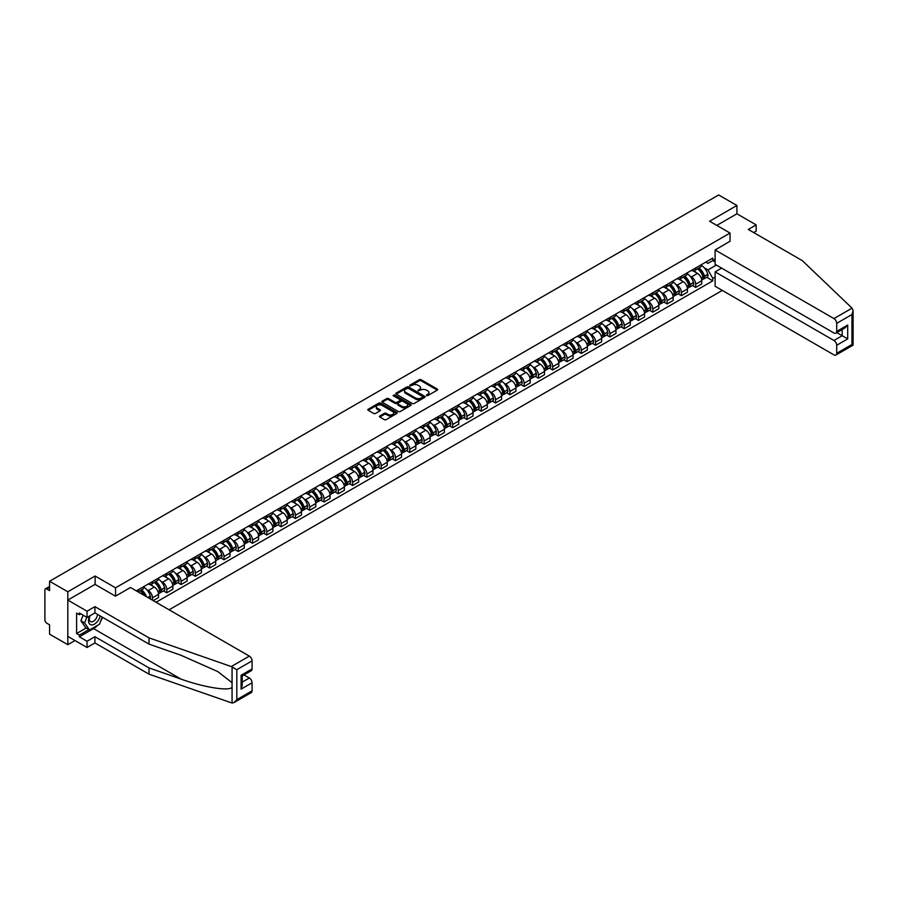 <?xml version="1.0" encoding="UTF-8"?>
<svg xmlns="http://www.w3.org/2000/svg" width="898" height="898" viewBox="0 0 898 898"><rect width="100%" height="100%" fill="white"/><g stroke="black" fill="none" stroke-linecap="round" stroke-linejoin="round"><path stroke-width="1.35" d="M426.483 395.636L427.751 395.636L437.304 390.114A1.268 0.73 0 0 0 437.304 389.081L421.117 379.731A1.268 0.73 0 0 0 419.31 379.731L409.757 385.242L409.757 385.972L412.249 385.264A4.075 2.346 0 0 1 418.008 385.264L419.355 386.039A4.075 2.346 0 0 1 420.556 387.7A4.075 2.346 0 0 1 419.355 389.362L418.12 390.798L420.623 390.091A4.075 2.346 0 0 1 426.37 390.091L427.729 390.866A4.075 2.346 0 0 1 428.918 392.527A4.075 2.346 0 0 1 427.729 394.188L426.483 395.636L426.483 394.907M379.832 415.976A1.268 0.73 0 0 0 379.832 417.02L384.366 419.635A1.268 0.73 0 0 0 386.174 419.635L396.781 413.507A1.268 0.73 0 0 0 396.781 412.474L380.595 403.123A1.268 0.73 0 0 0 378.799 403.123L368.18 409.252A1.268 0.73 0 0 0 368.18 410.285L373.669 413.462A1.268 0.73 0 0 0 375.465 413.462L380.011 410.835A1.268 0.73 0 0 0 380.011 409.791L377.283 408.231A3.401 1.964 0 0 1 376.296 406.839A3.401 1.964 0 0 1 378.395 405.02A3.401 1.964 0 0 1 382.099 405.447L392.763 411.598A3.401 1.964 0 0 1 393.751 412.99A3.401 1.964 0 0 1 391.651 414.809A3.401 1.964 0 0 1 387.947 414.382L386.174 413.349A1.268 0.73 0 0 0 384.366 413.349L379.832 415.976L379.832 417.02L384.366 414.416L384.366 413.349M115.55 587.82L95.121 576.022L67.81 591.782L49.57 581.253L718.681 194.956L736.91 205.485L709.611 221.245L730.04 233.042L115.55 587.82L115.55 596.126M412.339 403.483A1.268 0.73 0 0 0 414.146 403.483L424.754 397.365A1.268 0.73 0 0 0 424.754 396.321L408.568 386.971A1.268 0.73 0 0 0 406.772 386.971L396.153 393.099A1.268 0.73 0 0 0 396.153 394.143L412.339 403.483M393.403 395.827L410.756 405.447L400.16 411.565A1.268 0.73 0 0 1 398.353 411.565L382.166 402.214L382.166 401.181A1.268 0.73 0 0 0 382.166 402.214M382.166 401.181L386.712 398.555A1.268 0.73 0 0 1 388.508 398.555L395.075 402.349A1.268 0.73 0 0 0 396.871 402.349L399.891 400.609A1.268 0.73 0 0 0 399.891 399.565L393.055 395.625L394.312 394.896L410.768 404.392A1.268 0.73 0 0 1 410.768 405.436L410.768 404.392M67.81 591.782L67.81 644.685L49.57 634.168L49.57 624.795L46.73 623.156A2.593 1.493 -120 0 1 44.9 619.979L44.9 590.042A2.593 1.493 -120 0 1 45.439 588.852L49.57 586.461M169.105 609.798L722.295 290.413M67.81 644.685L75.005 640.543M49.57 581.253L49.57 590.626L46.73 588.987A2.593 1.493 -120 0 0 45.439 588.852M753.68 232.571L756.161 231.134L756.161 224.893L736.91 213.791L736.91 205.485M695.681 267.963A5.96 3.446 60 0 1 694.446 270.635L700.496 267.144A5.96 3.446 -120 0 0 701.731 264.472M689.945 276.023L691.46 276.898A5.96 3.446 60 0 1 695.681 284.206L701.731 280.715A5.96 3.446 -120 0 0 697.51 273.407L693.189 270.915M701.731 280.715L701.731 283.936L695.681 287.427L692.403 285.542M694.446 270.635A5.96 3.446 60 0 1 691.516 270.365M695.681 284.206L695.681 287.427M681.38 276.214A5.96 3.446 60 0 1 680.156 278.885L686.195 275.394A5.96 3.446 -120 0 0 687.43 272.723M678.102 293.792L681.391 295.678L687.43 292.187L687.43 288.965A5.96 3.446 -120 0 0 683.221 281.658L678.888 279.166M680.156 278.885A5.96 3.446 60 0 1 677.215 278.616M675.644 284.273L677.171 285.16A5.96 3.446 60 0 1 681.391 292.456L681.391 295.678M667.091 284.464A5.96 3.446 60 0 1 665.856 287.147L671.906 283.656A5.96 3.446 -120 0 0 673.141 280.973M663.813 302.042L667.091 303.939L673.141 300.448L673.141 297.216A5.96 3.446 -120 0 0 668.92 289.919L664.599 287.416M665.856 287.147A5.96 3.446 60 0 1 662.926 286.877M661.355 292.524L662.881 293.41A5.96 3.446 60 0 1 667.091 300.707L667.091 303.939M652.801 292.714A5.96 3.446 60 0 1 651.566 295.397L657.605 291.906A5.96 3.446 -120 0 0 658.84 289.223M649.512 310.293L652.801 312.19L658.84 308.699L658.84 305.466A5.96 3.446 -120 0 0 654.631 298.17L650.298 295.666M651.566 295.397A5.96 3.446 60 0 1 648.625 295.128M647.054 300.785L648.581 301.661A5.96 3.446 60 0 1 652.801 308.957L652.801 312.19M638.5 300.976A5.96 3.446 60 0 1 637.266 303.647L643.316 300.156A5.96 3.446 -120 0 0 644.551 297.485M635.223 318.543L638.5 320.44L644.551 316.949L644.551 313.728A5.96 3.446 -120 0 0 640.33 306.42L636.009 303.928M637.266 303.647A5.96 3.446 60 0 1 634.336 303.378M632.764 309.035L634.291 309.911A5.96 3.446 60 0 1 638.5 317.219L638.5 320.44M624.211 309.226A5.96 3.446 60 0 1 622.976 311.898L629.015 308.407A5.96 3.446 -120 0 0 630.25 305.735M620.922 326.805L624.211 328.69L630.25 325.199L630.25 321.978A5.96 3.446 -120 0 0 626.041 314.67L621.708 312.178M622.976 311.898A5.96 3.446 60 0 1 620.035 311.628M618.464 317.286L619.99 318.161A5.96 3.446 60 0 1 624.211 325.469L624.211 328.69M609.91 317.477A5.96 3.446 60 0 1 608.676 320.159L614.726 316.668A5.96 3.446 -120 0 0 615.961 313.986M606.633 335.055L609.91 336.952L615.961 333.461L615.961 330.228A5.96 3.446 -120 0 0 611.74 322.932L607.418 320.429M608.676 320.159A5.96 3.446 60 0 1 605.746 319.89M604.174 325.536L605.701 326.423A5.96 3.446 60 0 1 609.91 333.719L609.91 336.952M595.621 325.727A5.96 3.446 60 0 1 594.386 328.41L600.425 324.919A5.96 3.446 -120 0 0 601.66 322.236M592.332 343.305L595.621 345.202L601.66 341.711L601.66 338.479A5.96 3.446 -120 0 0 597.451 331.182L593.118 328.679M594.386 328.41A5.96 3.446 60 0 1 591.445 328.14M589.874 333.798L591.4 334.673A5.96 3.446 60 0 1 595.621 341.97L595.621 345.202M581.32 333.989A5.96 3.446 60 0 1 580.086 336.66L586.136 333.169A5.96 3.446 -120 0 0 587.371 330.498M578.043 351.556L581.32 353.453L587.371 349.962L587.371 346.74A5.96 3.446 -120 0 0 583.15 339.433L578.828 336.93M580.086 336.66A5.96 3.446 60 0 1 577.156 336.391M575.584 342.048L577.111 342.924A5.96 3.446 60 0 1 581.32 350.231L581.32 353.453M567.031 342.239A5.96 3.446 60 0 1 565.796 344.911L571.835 341.42A5.96 3.446 -120 0 0 573.07 338.748M563.742 359.817L567.031 361.703L573.07 358.212L573.07 354.991A5.96 3.446 -120 0 0 568.861 347.683L564.528 345.191M565.796 344.911A5.96 3.446 60 0 1 562.855 344.641M561.284 350.299L562.81 351.174A5.96 3.446 60 0 1 567.031 358.482L567.031 361.703M552.73 350.489A5.96 3.446 60 0 1 551.495 353.172L557.546 349.67A5.96 3.446 -120 0 0 558.781 346.998M549.453 368.068L552.73 369.965L558.781 366.463L558.781 363.241A5.96 3.446 -120 0 0 554.56 355.945L550.238 353.442M551.495 353.172A5.96 3.446 60 0 1 548.566 352.903M546.994 358.549L548.521 359.436A5.96 3.446 60 0 1 552.73 366.732L552.73 369.965M538.441 358.74A5.96 3.446 60 0 1 537.206 361.423L543.256 357.932A5.96 3.446 -120 0 0 544.48 355.249M535.163 376.318L538.441 378.215L544.48 374.724L544.48 371.491A5.96 3.446 -120 0 0 540.27 364.195L535.938 361.692M537.206 361.423A5.96 3.446 60 0 1 534.265 361.153M532.694 366.799L534.22 367.686A5.96 3.446 60 0 1 538.441 374.982L538.441 378.215M524.14 367.001A5.96 3.446 60 0 1 522.905 369.673L528.956 366.182A5.96 3.446 -120 0 0 530.19 363.51M520.862 384.569L524.14 386.466L530.19 382.975L530.19 379.742A5.96 3.446 -120 0 0 525.97 372.446L521.648 369.942M522.905 369.673A5.96 3.446 60 0 1 519.976 369.404M518.404 375.061L519.931 375.936A5.96 3.446 60 0 1 524.14 383.244L524.14 386.466M509.851 375.252A5.96 3.446 60 0 1 508.616 377.923L514.666 374.432A5.96 3.446 -120 0 0 515.901 371.761M506.573 392.83L509.851 394.716L515.901 391.225L515.901 388.003A5.96 3.446 -120 0 0 511.68 380.696L507.348 378.204M508.616 377.923A5.96 3.446 60 0 1 505.675 377.654M504.104 383.311L505.63 384.187A5.96 3.446 60 0 1 509.851 391.494L509.851 394.716M495.55 383.502A5.96 3.446 60 0 1 494.315 386.174L500.366 382.683A5.96 3.446 -120 0 0 501.6 380.011M492.272 401.08L495.55 402.978L501.6 399.475L501.6 396.254A5.96 3.446 -120 0 0 497.391 388.957L493.058 386.454M494.315 386.174A5.96 3.446 60 0 1 491.386 385.916M489.814 391.562L491.341 392.448A5.96 3.446 60 0 1 495.55 399.745L495.55 402.978M481.261 391.752A5.96 3.446 60 0 1 480.026 394.435L486.076 390.944A5.96 3.446 -120 0 0 487.311 388.262M477.983 409.331L481.261 411.228L487.311 407.737L487.311 404.504A5.96 3.446 -120 0 0 483.09 397.208L478.757 394.705M480.026 394.435A5.96 3.446 60 0 1 477.085 394.166M475.513 399.812L477.04 400.699A5.96 3.446 60 0 1 481.261 407.995L481.261 411.228M466.96 400.014A5.96 3.446 60 0 1 465.725 402.686L471.776 399.195A5.96 3.446 -120 0 0 473.01 396.512M463.682 417.581L466.96 419.478L473.01 415.987L473.01 412.754A5.96 3.446 -120 0 0 468.801 405.458L464.468 402.955M465.725 402.686A5.96 3.446 60 0 1 462.796 402.416M461.224 408.074L462.751 408.949A5.96 3.446 60 0 1 466.96 416.245L466.96 419.478M452.671 408.264A5.96 3.446 60 0 1 451.436 410.936L457.486 407.445A5.96 3.446 -120 0 0 458.721 404.774M449.393 425.843L452.671 427.729L458.721 424.238L458.721 421.016A5.96 3.446 -120 0 0 454.5 413.709L450.167 411.217M451.436 410.936A5.96 3.446 60 0 1 448.495 410.667M446.923 416.324L448.45 417.2A5.96 3.446 60 0 1 452.671 424.507L452.671 427.729M438.37 416.515A5.96 3.446 60 0 1 437.135 419.186L443.185 415.695A5.96 3.446 -120 0 0 444.42 413.024M435.092 434.093L438.37 435.979L444.42 432.488L444.42 429.266A5.96 3.446 -120 0 0 440.211 421.959L435.878 419.467M437.135 419.186A5.96 3.446 60 0 1 434.205 418.917M432.634 424.574L434.161 425.461A5.96 3.446 60 0 1 438.37 432.757L438.37 435.979M424.081 424.765A5.96 3.446 60 0 1 422.846 427.448L428.896 423.957A5.96 3.446 -120 0 0 430.131 421.274M420.803 442.344L424.081 444.241L430.131 440.75L430.131 437.517A5.96 3.446 -120 0 0 425.91 430.221L421.577 427.717M422.846 427.448A5.96 3.446 60 0 1 419.905 427.179M418.345 432.825L419.86 433.712A5.96 3.446 60 0 1 424.081 441.008L424.081 444.241M409.78 433.027A5.96 3.446 60 0 1 408.545 435.698L414.595 432.207A5.96 3.446 -120 0 0 415.83 429.525M406.502 450.594L409.78 452.491L415.83 449L415.83 445.767A5.96 3.446 -120 0 0 411.621 438.471L407.288 435.968M408.545 435.698A5.96 3.446 60 0 1 405.615 435.429M404.044 441.086L405.57 441.962A5.96 3.446 60 0 1 409.78 449.258L409.78 452.491M395.49 441.277A5.96 3.446 60 0 1 394.256 443.949L400.306 440.458A5.96 3.446 -120 0 0 401.541 437.786M392.213 458.844L395.49 460.741L401.541 457.25L401.541 454.029A5.96 3.446 -120 0 0 397.32 446.721L392.998 444.229M394.256 443.949A5.96 3.446 60 0 1 391.315 443.679M389.754 449.337L391.27 450.212A5.96 3.446 60 0 1 395.49 457.52L395.49 460.741M381.19 449.528A5.96 3.446 60 0 1 379.955 452.199L386.005 448.708A5.96 3.446 -120 0 0 387.24 446.037M377.912 467.106L381.19 468.992L387.24 465.501L387.24 462.279A5.96 3.446 -120 0 0 383.031 454.972L378.698 452.48M379.955 452.199A5.96 3.446 60 0 1 377.025 451.93M375.454 457.587L376.98 458.463A5.96 3.446 60 0 1 381.19 465.77L381.19 468.992M366.9 457.778A5.96 3.446 60 0 1 365.666 460.461L371.716 456.97A5.96 3.446 -120 0 0 372.951 454.287M363.623 475.356L366.9 477.253L372.951 473.762L372.951 470.53A5.96 3.446 -120 0 0 368.73 463.233L364.408 460.73M365.666 460.461A5.96 3.446 60 0 1 362.736 460.191M361.164 465.838L362.68 466.724A5.96 3.446 60 0 1 366.9 474.021L366.9 477.253M352.6 466.028A5.96 3.446 60 0 1 351.365 468.711L357.415 465.22A5.96 3.446 -120 0 0 358.65 462.537M349.322 483.607L352.6 485.504L358.65 482.013L358.65 478.78A5.96 3.446 -120 0 0 354.441 471.484L350.108 468.981M351.365 468.711A5.96 3.446 60 0 1 348.435 468.442M346.864 474.099L348.39 474.975A5.96 3.446 60 0 1 352.6 482.271L352.6 485.504M338.31 474.29A5.96 3.446 60 0 1 337.076 476.961L343.126 473.471A5.96 3.446 -120 0 0 344.361 470.799M335.033 491.857L338.31 493.754L344.361 490.263L344.361 487.042A5.96 3.446 -120 0 0 340.14 479.734L335.818 477.231M337.076 476.961A5.96 3.446 60 0 1 334.146 476.692M332.574 482.349L334.09 483.225A5.96 3.446 60 0 1 338.31 490.533L338.31 493.754M324.01 482.54A5.96 3.446 60 0 1 322.786 485.212L328.825 481.721A5.96 3.446 -120 0 0 330.06 479.049M320.732 500.119L324.021 502.004L330.06 498.513L330.06 495.292A5.96 3.446 -120 0 0 325.851 487.984L321.518 485.492M322.786 485.212A5.96 3.446 60 0 1 319.845 484.942M318.274 490.6L319.8 491.475A5.96 3.446 60 0 1 324.021 498.783L324.021 502.004M309.72 490.791A5.96 3.446 60 0 1 308.485 493.473L314.536 489.971A5.96 3.446 -120 0 0 315.77 487.3M306.442 508.369L309.72 510.266L315.77 506.775L315.77 503.542A5.96 3.446 -120 0 0 311.55 496.246L307.228 493.743M308.485 493.473A5.96 3.446 60 0 1 305.556 493.204M303.984 498.85L305.511 499.737A5.96 3.446 60 0 1 309.72 507.033L309.72 510.266M295.431 499.041A5.96 3.446 60 0 1 294.196 501.724L300.235 498.233A5.96 3.446 -120 0 0 301.47 495.55M292.142 516.619L295.431 518.516L301.47 515.025L301.47 511.793A5.96 3.446 -120 0 0 297.26 504.496L292.928 501.993M294.196 501.724A5.96 3.446 60 0 1 291.255 501.454M289.684 507.101L291.21 507.987A5.96 3.446 60 0 1 295.431 515.284L295.431 518.516M281.13 507.303A5.96 3.446 60 0 1 279.895 509.974L285.946 506.483A5.96 3.446 -120 0 0 287.18 503.812M277.852 524.87L281.13 526.767L287.18 523.276L287.18 520.043A5.96 3.446 -120 0 0 282.96 512.747L278.638 510.244M279.895 509.974A5.96 3.446 60 0 1 276.966 509.705M275.394 515.362L276.921 516.238A5.96 3.446 60 0 1 281.13 523.545L281.13 526.767M266.841 515.553A5.96 3.446 60 0 1 265.606 518.225L271.645 514.734A5.96 3.446 -120 0 0 272.88 512.062M263.552 533.131L266.841 535.017L272.88 531.526L272.88 528.305A5.96 3.446 -120 0 0 268.67 520.997L264.338 518.505M265.606 518.225A5.96 3.446 60 0 1 262.665 517.955M261.094 523.613L262.62 524.488A5.96 3.446 60 0 1 266.841 531.796L266.841 535.017M252.54 523.803A5.96 3.446 60 0 1 251.305 526.475L257.356 522.984A5.96 3.446 -120 0 0 258.59 520.312M249.262 541.382L252.54 543.279L258.59 539.777L258.59 536.555A5.96 3.446 -120 0 0 254.37 529.259L250.048 526.756M251.305 526.475A5.96 3.446 60 0 1 248.376 526.217M246.804 531.863L248.331 532.75A5.96 3.446 60 0 1 252.54 540.046L252.54 543.279M238.251 532.054A5.96 3.446 60 0 1 237.016 534.737L243.055 531.246A5.96 3.446 -120 0 0 244.29 528.563M234.962 549.632L238.251 551.529L244.29 548.038L244.29 544.805A5.96 3.446 -120 0 0 240.08 537.509L235.747 535.006M237.016 534.737A5.96 3.446 60 0 1 234.075 534.467M232.503 540.113L234.03 541A5.96 3.446 60 0 1 238.251 548.296L238.251 551.529M223.95 540.315A5.96 3.446 60 0 1 222.715 542.987L228.766 539.496A5.96 3.446 -120 0 0 230 536.824M220.672 557.883L223.95 559.78L230 556.289L230 553.056A5.96 3.446 -120 0 0 225.78 545.76L221.458 543.256M222.715 542.987A5.96 3.446 60 0 1 219.786 542.718M218.214 548.375L219.741 549.25A5.96 3.446 60 0 1 223.95 556.558L223.95 559.78M209.661 548.566A5.96 3.446 60 0 1 208.426 551.237L214.465 547.746A5.96 3.446 -120 0 0 215.7 545.075M206.372 566.144L209.661 568.03L215.7 564.539L215.7 561.317A5.96 3.446 -120 0 0 211.49 554.01L207.157 551.518M208.426 551.237A5.96 3.446 60 0 1 205.485 550.968M203.913 556.625L205.44 557.501A5.96 3.446 60 0 1 209.661 564.808L209.661 568.03M195.36 556.816A5.96 3.446 60 0 1 194.125 559.488L200.175 555.997A5.96 3.446 -120 0 0 201.41 553.325M192.082 574.394L195.36 576.28L201.41 572.789L201.41 569.568A5.96 3.446 -120 0 0 197.19 562.271L192.868 559.768M194.125 559.488A5.96 3.446 60 0 1 191.195 559.218M189.624 564.876L191.151 565.762A5.96 3.446 60 0 1 195.36 573.059L195.36 576.28M181.07 565.067A5.96 3.446 60 0 1 179.836 567.749L185.886 564.258A5.96 3.446 -120 0 0 187.11 561.576M177.793 582.645L181.07 584.542L187.11 581.051L187.11 577.818A5.96 3.446 -120 0 0 182.9 570.522L178.567 568.019M179.836 567.749A5.96 3.446 60 0 1 176.895 567.48M175.323 573.126L176.85 574.013A5.96 3.446 60 0 1 181.07 581.309L181.07 584.542M166.77 573.328A5.96 3.446 60 0 1 165.535 576L171.585 572.509A5.96 3.446 -120 0 0 172.82 569.826M163.492 590.895L166.77 592.792L172.82 589.301L172.82 586.068A5.96 3.446 -120 0 0 168.6 578.772L164.278 576.269M165.535 576A5.96 3.446 60 0 1 162.605 575.73M161.034 581.388L162.56 582.263A5.96 3.446 60 0 1 166.77 589.559L166.77 592.792M152.48 581.578A5.96 3.446 60 0 1 151.246 584.25L157.296 580.759A5.96 3.446 -120 0 0 158.531 578.087M153.21 600.616L158.531 597.552L158.531 594.33A5.96 3.446 -120 0 0 154.31 587.023L149.977 584.531M151.246 584.25A5.96 3.446 60 0 1 148.305 583.981M146.733 589.638L148.26 590.514A5.96 3.446 60 0 1 152.48 597.821L152.48 600.201M138.045 591.872L142.995 589.009A5.96 3.446 -120 0 0 144.23 586.338M138.18 589.829A5.96 3.446 60 0 1 137.742 591.692M715.111 261.879L712.821 260.555L707.961 263.361L705.806 262.115M704.234 267.772L707.961 269.916L716.346 265.078M715.111 277.011L712.821 278.335L707.961 269.916M156.05 602.266L712.821 280.816L712.821 278.335M715.111 259.23L712.821 260.555L712.821 258.063L136.35 590.884M730.04 233.042L730.04 241.349M95.121 576.022L95.121 584.43M706.692 277.28L712.821 280.816M426.842 395.76L427.729 395.255A4.075 2.346 0 0 0 428.918 393.593L428.918 392.527M420.556 387.7L420.556 388.755A4.075 2.346 0 0 1 419.355 390.417L418.479 390.933M437.281 390.125L421.117 380.786A1.268 0.73 0 0 0 419.31 380.786L410.117 386.095M424.754 396.321L424.754 397.365L408.568 388.037A1.268 0.73 0 0 0 406.772 388.037L396.175 394.155M422.509 397.208L422.509 396.478L408.298 388.273L405.728 389.025A4.075 2.346 0 0 0 404.538 390.686A4.075 2.346 0 0 0 405.728 392.347L415.448 397.96A4.075 2.346 0 0 0 421.207 397.96L422.509 397.208L422.509 398.263L422.509 397.533M404.538 390.686L404.538 391.741A4.075 2.346 0 0 0 405.728 393.403L405.728 392.347M422.509 398.263L421.207 399.015A4.075 2.346 0 0 1 415.448 399.015L405.728 393.403M382.189 402.225L386.712 399.61L386.712 398.555M400.261 400.081L400.261 401.148A1.268 0.73 0 0 1 399.891 401.664L396.871 403.404A1.268 0.73 0 0 1 395.075 403.404L388.508 399.61A1.268 0.73 0 0 0 386.712 399.61M401.889 406.278A3.401 1.964 0 0 0 405.593 406.704A3.401 1.964 0 0 0 407.692 404.886A3.401 1.964 0 0 0 406.704 403.505L402.944 401.327A1.268 0.73 0 0 0 401.148 401.327L398.128 403.067A1.268 0.73 0 0 0 398.128 404.111L401.889 406.278L401.889 407.333A3.401 1.964 0 0 0 405.593 407.759A3.401 1.964 0 0 0 407.692 405.952L407.692 404.886M397.758 403.595L397.758 404.65A1.268 0.73 0 0 0 398.128 405.166L398.128 404.111M401.889 407.333L398.128 405.166M393.751 412.99L393.751 414.045A3.401 1.964 0 0 1 391.651 415.864A3.401 1.964 0 0 1 387.947 415.437L386.174 414.416A1.268 0.73 0 0 0 384.366 414.416M376.296 406.839L376.296 407.894A3.401 1.964 0 0 0 377.283 409.286L377.283 408.231M379.989 410.846L377.283 409.286M396.77 413.518L380.595 404.179A1.268 0.73 0 0 0 378.799 404.179L368.202 410.296L368.18 409.252M697.926 268.625A8.161 4.715 60 0 1 697.971 268.648A8.161 4.715 60 0 1 703.347 275.978L703.392 276.146A1.583 0.92 60 0 1 703.145 277.392A1.583 0.92 60 0 1 703.1 277.415M697.578 268.828A9.844 5.691 60 0 1 702.988 276.954L703.033 277.123A3.278 1.886 60 0 1 702.517 279.693L701.708 280.165M703.078 278.975A3.278 1.886 -120 0 0 703.987 278.851A3.278 1.886 -120 0 0 704.503 276.281L704.447 276.113A9.844 5.691 -120 0 0 699.037 267.986M701.607 265.516A9.844 5.691 60 0 1 707.792 274.182L707.849 274.35A3.278 1.886 60 0 1 707.332 276.921L703.987 278.851M694.21 270.747A9.844 5.691 60 0 1 696.276 272.689M701.057 272.711L702.315 273.43M852.045 308.149L853.1 310.708L851.966 314.547L836.7 323.347A3.884 2.245 -120 0 0 833.95 318.588L852.045 308.149L802.341 260.656L748.281 229.45L756.161 224.893M721.61 268.12L715.111 271.881L715.111 286.271L833.95 354.878A3.884 2.245 -120 0 0 835.903 355.069A3.884 2.245 -120 0 0 836.7 353.296L836.7 345.259A3.884 2.245 -120 0 0 833.95 340.488L842.201 335.729L847.701 338.905L836.7 345.259M715.111 271.881L833.95 340.488M730.04 241.248L715.111 249.97L715.111 264.36L833.95 332.978A3.884 2.245 -120 0 0 835.903 333.169A3.884 2.245 -120 0 0 836.7 331.396L836.7 323.347M715.111 249.97L833.95 318.588M736.91 213.791L716.806 225.398M836.835 332.63L842.201 335.729L842.201 329.532M836.7 331.396L847.701 325.042L844.951 327.95L835.903 333.169M836.7 353.296L851.966 344.484L852.539 344.821M97.601 625.322A14.581 8.419 -60 0 1 93.56 628.611L79.35 636.805L87.05 641.251L94.93 636.704L149.001 667.91L149.001 674.162L232.066 703.044L234.075 702.539L236.825 699.632L252.08 690.82A3.884 2.245 60 0 1 251.283 692.605L234.075 702.539M149.001 667.91L180.947 679.068C203.655 687.307 229.08 691.404 232.066 687.296L232.066 682.693L217.787 671.592L180.947 655.259L149.001 644.113L94.93 612.896L87.05 617.442L79.35 612.997L79.35 614.692L76.611 613.11L76.611 633.528L79.35 635.111L88.891 629.61M87.05 641.251L87.05 647.492L67.81 636.39L67.81 600.089L95.02 584.385L115.46 596.182L130.491 587.505L249.33 656.112A3.884 2.245 60 0 1 252.08 660.883L252.08 668.92A3.884 2.245 60 0 1 251.283 670.705L242.224 675.925L242.224 685.297L241.091 689.125L241.091 675.274C242.572 676.127 242.572 676.127 241.091 675.274L252.08 668.92M94.93 636.704L94.93 642.946L87.05 647.492M149.001 674.162L94.93 642.946M252.08 660.883L236.825 669.684L231.246 666.563L149.001 637.861L94.93 606.655L87.05 611.201L87.05 617.442M87.05 611.201L67.81 600.089M79.35 636.805L79.35 635.111M94.93 606.655L94.93 612.896M149.001 637.861L149.001 644.113M242.224 682.121L249.33 678.024A3.884 2.245 60 0 1 252.08 682.783L252.08 690.82M249.33 678.024L243.964 674.926M102.563 617.296A14.581 8.419 -60 0 1 100.497 621.506M80.82 613.85L79.35 614.692M76.611 633.528L86.141 628.028M89.677 615.927A8.419 4.86 120 0 0 88.52 620.675A8.419 4.86 120 0 0 93.605 624.537A8.419 4.86 120 0 0 100.172 615.927M90.126 615.669A5.77 3.334 120 0 0 89.306 618.958A5.77 3.334 120 0 0 90.507 621.596A5.77 3.334 120 0 0 94.907 620.103A5.77 3.334 120 0 0 97.467 614.355M102.204 617.094L99.42 624.267L89.531 629.981L85.86 627.87L80.91 620.832L83.11 615.175M89.531 629.981L84.58 622.943L86.78 617.285M80.91 620.832L84.58 622.943M683.636 276.876A8.161 4.715 60 0 1 683.681 276.898A8.161 4.715 60 0 1 689.047 284.228L689.092 284.397A1.583 0.92 60 0 1 688.845 285.643A1.583 0.92 60 0 1 688.811 285.665M683.277 277.089A9.844 5.691 60 0 1 688.687 285.205L688.744 285.384A3.278 1.886 60 0 1 688.227 287.944L687.408 288.415M688.777 287.225A3.278 1.886 -120 0 0 689.686 287.102A3.278 1.886 -120 0 0 690.203 284.531L690.158 284.363A9.844 5.691 -120 0 0 684.747 276.236M687.307 273.767A9.844 5.691 60 0 1 693.503 282.432L693.548 282.601A3.278 1.886 60 0 1 693.032 285.171L689.686 287.102M679.921 279.009A9.844 5.691 60 0 1 681.975 280.951M686.768 280.962L688.025 281.68M669.336 285.126A8.161 4.715 60 0 1 669.38 285.16A8.161 4.715 60 0 1 674.757 292.479L674.802 292.647A1.583 0.92 60 0 1 674.555 293.893A1.583 0.92 60 0 1 674.51 293.915M668.988 285.339A9.844 5.691 60 0 1 674.398 293.466L674.443 293.635A3.278 1.886 60 0 1 673.927 296.205L673.118 296.677M674.488 295.476A3.278 1.886 -120 0 0 675.397 295.352A3.278 1.886 -120 0 0 675.913 292.782L675.857 292.613A9.844 5.691 -120 0 0 670.447 284.486M673.017 282.017A9.844 5.691 60 0 1 679.202 290.683L679.258 290.851A3.278 1.886 60 0 1 678.742 293.421L675.397 295.352M665.62 287.259A9.844 5.691 60 0 1 667.685 289.201M672.467 289.212L673.725 289.942M655.046 293.388A8.161 4.715 60 0 1 655.091 293.41A8.161 4.715 60 0 1 660.457 300.729L660.501 300.897A1.583 0.92 60 0 1 660.255 302.155A1.583 0.92 60 0 1 660.221 302.166M654.687 293.59A9.844 5.691 60 0 1 660.097 301.717L660.153 301.885A3.278 1.886 60 0 1 659.637 304.456L658.818 304.927M660.187 303.726A3.278 1.886 -120 0 0 661.096 303.614A3.278 1.886 -120 0 0 661.613 301.043L661.568 300.875A9.844 5.691 -120 0 0 656.157 292.748M658.717 290.279A9.844 5.691 60 0 1 664.913 298.944L664.958 299.113A3.278 1.886 60 0 1 664.441 301.672L661.096 303.614M651.331 295.509A9.844 5.691 60 0 1 653.385 297.451M658.178 297.463L659.435 298.192M640.745 301.638A8.161 4.715 60 0 1 640.79 301.661A8.161 4.715 60 0 1 646.167 308.991L646.212 309.159A1.583 0.92 60 0 1 645.965 310.405A1.583 0.92 60 0 1 645.92 310.416M640.397 301.84A9.844 5.691 60 0 1 645.808 309.967L645.853 310.136A3.278 1.886 60 0 1 645.336 312.706L644.528 313.178M645.898 311.988A3.278 1.886 -120 0 0 646.807 311.864A3.278 1.886 -120 0 0 647.323 309.294L647.267 309.125A9.844 5.691 -120 0 0 641.857 300.998M644.427 298.529A9.844 5.691 60 0 1 650.612 307.195L650.668 307.363A3.278 1.886 60 0 1 650.152 309.933L646.807 311.864M637.03 303.76A9.844 5.691 60 0 1 639.095 305.702M643.877 305.713L645.134 306.442M626.456 309.889A8.161 4.715 60 0 1 626.501 309.911A8.161 4.715 60 0 1 631.866 317.241L631.923 317.409A1.583 0.92 60 0 1 631.664 318.655A1.583 0.92 60 0 1 631.631 318.678M626.097 310.091A9.844 5.691 60 0 1 631.507 318.218L631.563 318.397A3.278 1.886 60 0 1 631.047 320.956L630.228 321.428M631.597 320.238A3.278 1.886 -120 0 0 632.506 320.115A3.278 1.886 -120 0 0 633.023 317.544L632.978 317.376A9.844 5.691 -120 0 0 627.567 309.249M630.127 306.779A9.844 5.691 60 0 1 636.323 315.445L636.368 315.613A3.278 1.886 60 0 1 635.851 318.184L632.506 320.115M622.741 312.021A9.844 5.691 60 0 1 624.795 313.952M629.588 313.974L630.845 314.693M612.167 318.139A8.161 4.715 60 0 1 612.2 318.161A8.161 4.715 60 0 1 617.577 325.491L617.622 325.66A1.583 0.92 60 0 1 617.375 326.906A1.583 0.92 60 0 1 617.341 326.928M611.807 318.352A9.844 5.691 60 0 1 617.218 326.479L617.263 326.648A3.278 1.886 60 0 1 616.746 329.218L615.938 329.678M617.308 328.488A3.278 1.886 -120 0 0 618.217 328.365A3.278 1.886 -120 0 0 618.733 325.794L618.688 325.626A9.844 5.691 -120 0 0 613.267 317.499M615.837 315.03A9.844 5.691 60 0 1 622.022 323.695L622.078 323.864A3.278 1.886 60 0 1 621.562 326.434L618.217 328.365M608.44 320.272A9.844 5.691 60 0 1 610.505 322.214M615.287 322.225L616.544 322.954M597.866 326.401A8.161 4.715 60 0 1 597.911 326.423A8.161 4.715 60 0 1 603.276 333.742L603.333 333.91A1.583 0.92 60 0 1 603.074 335.156A1.583 0.92 60 0 1 603.041 335.179M597.507 326.603A9.844 5.691 60 0 1 602.917 334.73L602.973 334.898A3.278 1.886 60 0 1 602.457 337.468L601.638 337.94M603.018 336.739A3.278 1.886 -120 0 0 603.916 336.615A3.278 1.886 -120 0 0 604.433 334.056L604.388 333.876A9.844 5.691 -120 0 0 598.977 325.761M601.537 323.291A9.844 5.691 60 0 1 607.733 331.946L607.778 332.125A3.278 1.886 60 0 1 607.261 334.685L603.916 336.615M594.15 328.522A9.844 5.691 60 0 1 596.205 330.464M600.998 330.475L602.255 331.205M583.577 334.651A8.161 4.715 60 0 1 583.61 334.673A8.161 4.715 60 0 1 588.987 342.003L589.032 342.172A1.583 0.92 60 0 1 588.785 343.418A1.583 0.92 60 0 1 588.751 343.429M583.217 334.853A9.844 5.691 60 0 1 588.628 342.98L588.673 343.148A3.278 1.886 60 0 1 588.156 345.719L587.348 346.19M588.718 345A3.278 1.886 -120 0 0 589.627 344.877A3.278 1.886 -120 0 0 590.143 342.306L590.098 342.138A9.844 5.691 -120 0 0 584.677 334.011M587.247 331.542A9.844 5.691 60 0 1 593.443 340.207L593.488 340.376A3.278 1.886 60 0 1 592.972 342.946L589.627 344.877M579.85 336.772A9.844 5.691 60 0 1 581.915 338.714M586.697 338.726L587.954 339.455M569.276 342.901A8.161 4.715 60 0 1 569.321 342.924A8.161 4.715 60 0 1 574.686 350.254L574.742 350.422A1.583 0.92 60 0 1 574.484 351.668A1.583 0.92 60 0 1 574.451 351.69M568.917 343.103A9.844 5.691 60 0 1 574.327 351.23L574.383 351.399A3.278 1.886 60 0 1 573.867 353.969L573.047 354.441M574.428 353.251A3.278 1.886 -120 0 0 575.326 353.127A3.278 1.886 -120 0 0 575.842 350.557L575.798 350.388A9.844 5.691 -120 0 0 570.387 342.261M572.946 339.792A9.844 5.691 60 0 1 579.143 348.458L579.188 348.626A3.278 1.886 60 0 1 578.671 351.197L575.326 353.127M565.56 345.023A9.844 5.691 60 0 1 567.615 346.965M572.408 346.987L573.665 347.706M554.986 351.152A8.161 4.715 60 0 1 555.02 351.174A8.161 4.715 60 0 1 560.397 358.504L560.442 358.672A1.583 0.92 60 0 1 560.195 359.918A1.583 0.92 60 0 1 560.161 359.941M554.627 351.365A9.844 5.691 60 0 1 560.038 359.492L560.083 359.66A3.278 1.886 60 0 1 559.566 362.231L558.758 362.691M560.128 361.501A3.278 1.886 -120 0 0 561.037 361.378A3.278 1.886 -120 0 0 561.553 358.807L561.508 358.639A9.844 5.691 -120 0 0 556.087 350.512M558.657 348.042A9.844 5.691 60 0 1 564.853 356.708L564.898 356.876A3.278 1.886 60 0 1 564.382 359.447L561.037 361.378M551.271 353.284A9.844 5.691 60 0 1 553.325 355.226M558.107 355.238L559.364 355.956M540.686 359.413A8.161 4.715 60 0 1 540.731 359.436A8.161 4.715 60 0 1 546.096 366.754L546.152 366.923A1.583 0.92 60 0 1 545.894 368.169A1.583 0.92 60 0 1 545.861 368.191M540.327 359.615A9.844 5.691 60 0 1 545.737 367.742L545.793 367.911A3.278 1.886 60 0 1 545.277 370.481L544.457 370.953M545.838 369.751A3.278 1.886 -120 0 0 546.736 369.628A3.278 1.886 -120 0 0 547.252 367.069L547.208 366.889A9.844 5.691 -120 0 0 541.797 358.773M544.356 356.304A9.844 5.691 60 0 1 550.553 364.958L550.597 365.127A3.278 1.886 60 0 1 550.081 367.697L546.736 369.628M536.97 361.535A9.844 5.691 60 0 1 539.024 363.477M543.818 363.488L545.075 364.218M526.396 367.664A8.161 4.715 60 0 1 526.43 367.686A8.161 4.715 60 0 1 531.807 375.016L531.852 375.184A1.583 0.92 60 0 1 531.605 376.43A1.583 0.92 60 0 1 531.571 376.442M526.037 367.866A9.844 5.691 60 0 1 531.448 375.993L531.493 376.161A3.278 1.886 60 0 1 530.976 378.731L530.168 379.203M531.537 378.013A3.278 1.886 -120 0 0 532.447 377.89A3.278 1.886 -120 0 0 532.963 375.319L532.918 375.151A9.844 5.691 -120 0 0 527.496 367.024M530.067 364.554A9.844 5.691 60 0 1 536.263 373.22L536.308 373.388A3.278 1.886 60 0 1 535.792 375.959L532.447 377.89M522.681 369.785A9.844 5.691 60 0 1 524.735 371.727M529.517 371.738L530.774 372.468M512.096 375.914A8.161 4.715 60 0 1 512.141 375.936A8.161 4.715 60 0 1 517.506 383.266L517.562 383.435A1.583 0.92 60 0 1 517.304 384.681A1.583 0.92 60 0 1 517.27 384.703M511.737 376.116A9.844 5.691 60 0 1 517.158 384.243L517.203 384.411A3.278 1.886 60 0 1 516.687 386.982L515.867 387.453M517.248 386.263A3.278 1.886 -120 0 0 518.146 386.14A3.278 1.886 -120 0 0 518.662 383.569L518.617 383.401A9.844 5.691 -120 0 0 513.207 375.274M515.778 372.805A9.844 5.691 60 0 1 521.962 381.47L522.007 381.639A3.278 1.886 60 0 1 521.491 384.209L518.146 386.14M508.38 378.036A9.844 5.691 60 0 1 510.434 379.977M515.228 380L516.485 380.718M497.806 384.164A8.161 4.715 60 0 1 497.84 384.187A8.161 4.715 60 0 1 503.217 391.517L503.262 391.685A1.583 0.92 60 0 1 503.015 392.931A1.583 0.92 60 0 1 502.981 392.954M497.447 384.378A9.844 5.691 60 0 1 502.858 392.505L502.902 392.673A3.278 1.886 60 0 1 502.386 395.243L501.578 395.704M502.947 394.514A3.278 1.886 -120 0 0 503.857 394.39A3.278 1.886 -120 0 0 504.373 391.82L504.328 391.651A9.844 5.691 -120 0 0 498.906 383.525M501.477 381.055A9.844 5.691 60 0 1 507.673 389.721L507.718 389.889A3.278 1.886 60 0 1 507.202 392.46L503.857 394.39M494.091 386.297A9.844 5.691 60 0 1 496.145 388.239M500.927 388.25L502.184 388.969M483.506 392.415A8.161 4.715 60 0 1 483.551 392.448A8.161 4.715 60 0 1 488.916 399.767L488.972 399.936A1.583 0.92 60 0 1 488.714 401.181A1.583 0.92 60 0 1 488.68 401.204M483.146 392.628A9.844 5.691 60 0 1 488.568 400.755L488.613 400.923A3.278 1.886 60 0 1 488.097 403.494L487.277 403.965M488.658 402.764A3.278 1.886 -120 0 0 489.556 402.641A3.278 1.886 -120 0 0 490.072 400.07L490.027 399.902A9.844 5.691 -120 0 0 484.617 391.775M487.187 389.305A9.844 5.691 60 0 1 493.372 397.971L493.417 398.14A3.278 1.886 60 0 1 492.901 400.71L489.556 402.641M479.79 394.548A9.844 5.691 60 0 1 481.844 396.489M486.637 396.501L487.895 397.23M469.216 400.676A8.161 4.715 60 0 1 469.25 400.699A8.161 4.715 60 0 1 474.627 408.018L474.672 408.197A1.583 0.92 60 0 1 474.425 409.443A1.583 0.92 60 0 1 474.391 409.454M468.857 400.878A9.844 5.691 60 0 1 474.267 409.005L474.312 409.174A3.278 1.886 60 0 1 473.796 411.744L472.988 412.216M474.357 411.026A3.278 1.886 -120 0 0 475.267 410.902A3.278 1.886 -120 0 0 475.783 408.332L475.738 408.163A9.844 5.691 -120 0 0 470.328 400.037M472.887 397.567A9.844 5.691 60 0 1 479.083 406.233L479.128 406.401A3.278 1.886 60 0 1 478.612 408.972L475.267 410.902M465.501 402.798A9.844 5.691 60 0 1 467.555 404.74M472.337 404.751L473.594 405.481M454.916 408.927A8.161 4.715 60 0 1 454.96 408.949A8.161 4.715 60 0 1 460.326 416.279L460.382 416.448A1.583 0.92 60 0 1 460.124 417.693A1.583 0.92 60 0 1 460.09 417.716M454.556 409.129A9.844 5.691 60 0 1 459.978 417.256L460.023 417.424A3.278 1.886 60 0 1 459.507 419.995L458.687 420.466M460.068 419.276A3.278 1.886 -120 0 0 460.966 419.153A3.278 1.886 -120 0 0 461.493 416.582L461.437 416.414A9.844 5.691 -120 0 0 456.027 408.287M458.597 405.817A9.844 5.691 60 0 1 464.782 414.483L464.827 414.651A3.278 1.886 60 0 1 464.311 417.222L460.966 419.153M451.2 411.048A9.844 5.691 60 0 1 453.254 412.99M458.047 413.013L459.305 413.731M440.626 417.177A8.161 4.715 60 0 1 440.66 417.2A8.161 4.715 60 0 1 446.037 424.529L446.082 424.698A1.583 0.92 60 0 1 445.835 425.944A1.583 0.92 60 0 1 445.801 425.966M440.267 417.39A9.844 5.691 60 0 1 445.677 425.517L445.722 425.686A3.278 1.886 60 0 1 445.206 428.245L444.398 428.716M445.767 427.527A3.278 1.886 -120 0 0 446.676 427.403A3.278 1.886 -120 0 0 447.193 424.833L447.148 424.664A9.844 5.691 -120 0 0 441.737 416.537M444.297 414.068A9.844 5.691 60 0 1 450.493 422.734L450.538 422.902A3.278 1.886 60 0 1 450.021 425.472L446.676 427.403M436.911 419.31A9.844 5.691 60 0 1 438.965 421.252M443.758 421.263L445.004 421.981M426.326 425.428A8.161 4.715 60 0 1 426.37 425.461A8.161 4.715 60 0 1 431.747 432.78L431.792 432.948A1.583 0.92 60 0 1 431.534 434.194A1.583 0.92 60 0 1 431.5 434.217M425.966 425.641A9.844 5.691 60 0 1 431.388 433.768L431.433 433.936A3.278 1.886 60 0 1 430.917 436.507L430.097 436.978M431.478 435.777A3.278 1.886 -120 0 0 432.387 435.653A3.278 1.886 -120 0 0 432.903 433.083L432.847 432.915A9.844 5.691 -120 0 0 427.437 424.788M430.007 422.318A9.844 5.691 60 0 1 436.192 430.984L436.248 431.152A3.278 1.886 60 0 1 435.721 433.723L432.387 435.653M422.61 427.56A9.844 5.691 60 0 1 424.664 429.502M429.457 429.513L430.714 430.243M412.036 433.689A8.161 4.715 60 0 1 412.07 433.712A8.161 4.715 60 0 1 417.447 441.03L417.491 441.21A1.583 0.92 60 0 1 417.244 442.456A1.583 0.92 60 0 1 417.211 442.467M411.677 433.891A9.844 5.691 60 0 1 417.087 442.018L417.132 442.186A3.278 1.886 60 0 1 416.616 444.757L415.808 445.228M417.177 444.027A3.278 1.886 -120 0 0 418.086 443.915A3.278 1.886 -120 0 0 418.603 441.345L418.558 441.176A9.844 5.691 -120 0 0 413.147 433.049M415.707 430.58A9.844 5.691 60 0 1 421.903 439.245L421.948 439.414A3.278 1.886 60 0 1 421.431 441.984L418.086 443.915M408.321 435.811A9.844 5.691 60 0 1 410.375 437.753M415.168 437.764L416.414 438.493M397.735 441.939A8.161 4.715 60 0 1 397.78 441.962A8.161 4.715 60 0 1 403.157 449.292L403.202 449.46A1.583 0.92 60 0 1 402.955 450.706A1.583 0.92 60 0 1 402.91 450.717M397.387 442.142A9.844 5.691 60 0 1 402.798 450.268L402.843 450.437A3.278 1.886 60 0 1 402.326 453.007L401.507 453.479M402.888 452.289A3.278 1.886 -120 0 0 403.797 452.165A3.278 1.886 -120 0 0 404.313 449.595L404.257 449.427A9.844 5.691 -120 0 0 398.847 441.3M401.417 438.83A9.844 5.691 60 0 1 407.602 447.496L407.658 447.664A3.278 1.886 60 0 1 407.142 450.235L403.797 452.165M394.02 444.061A9.844 5.691 60 0 1 396.074 446.003M400.867 446.025L402.124 446.744M383.446 450.19A8.161 4.715 60 0 1 383.491 450.212A8.161 4.715 60 0 1 388.856 457.542L388.901 457.711A1.583 0.92 60 0 1 388.654 458.957A1.583 0.92 60 0 1 388.621 458.979M383.087 450.403A9.844 5.691 60 0 1 388.497 458.519L388.553 458.698A3.278 1.886 60 0 1 388.026 461.258L387.218 461.729M388.587 460.539A3.278 1.886 -120 0 0 389.496 460.416A3.278 1.886 -120 0 0 390.013 457.845L389.968 457.677A9.844 5.691 -120 0 0 384.557 449.55M387.117 447.081A9.844 5.691 60 0 1 393.313 455.746L393.358 455.915A3.278 1.886 60 0 1 392.841 458.485L389.496 460.416M379.731 452.323A9.844 5.691 60 0 1 381.785 454.265M386.578 454.276L387.824 454.994M369.145 458.44A8.161 4.715 60 0 1 369.19 458.463A8.161 4.715 60 0 1 374.567 465.793L374.612 465.961A1.583 0.92 60 0 1 374.365 467.207A1.583 0.92 60 0 1 374.32 467.229M368.797 458.654A9.844 5.691 60 0 1 374.208 466.78L374.253 466.949A3.278 1.886 60 0 1 373.736 469.519L372.917 469.98M374.298 468.79A3.278 1.886 -120 0 0 375.207 468.666A3.278 1.886 -120 0 0 375.723 466.096L375.667 465.927A9.844 5.691 -120 0 0 370.257 457.8M372.827 455.331A9.844 5.691 60 0 1 379.012 463.997L379.068 464.165A3.278 1.886 60 0 1 378.552 466.736L375.207 468.666M365.43 460.573A9.844 5.691 60 0 1 367.495 462.515M372.277 462.526L373.534 463.256M354.856 466.702A8.161 4.715 60 0 1 354.901 466.724A8.161 4.715 60 0 1 360.266 474.043L360.311 474.211A1.583 0.92 60 0 1 360.064 475.469A1.583 0.92 60 0 1 360.031 475.48M354.497 466.904A9.844 5.691 60 0 1 359.907 475.031L359.963 475.199A3.278 1.886 60 0 1 359.436 477.77L358.628 478.241M359.997 477.04A3.278 1.886 -120 0 0 360.906 476.917A3.278 1.886 -120 0 0 361.423 474.357L361.378 474.189A9.844 5.691 -120 0 0 355.967 466.062M358.526 463.593A9.844 5.691 60 0 1 364.723 472.247L364.768 472.427A3.278 1.886 60 0 1 364.251 474.986L360.906 476.917M351.14 468.823A9.844 5.691 60 0 1 353.195 470.765M357.988 470.776L359.234 471.506M340.555 474.952A8.161 4.715 60 0 1 340.6 474.975A8.161 4.715 60 0 1 345.977 482.305L346.022 482.473A1.583 0.92 60 0 1 345.775 483.719A1.583 0.92 60 0 1 345.73 483.73M340.207 475.154A9.844 5.691 60 0 1 345.618 483.281L345.663 483.45A3.278 1.886 60 0 1 345.146 486.02L344.338 486.491M345.708 485.302A3.278 1.886 -120 0 0 346.617 485.178A3.278 1.886 -120 0 0 347.133 482.608L347.077 482.439A9.844 5.691 -120 0 0 341.667 474.312M344.237 471.843A9.844 5.691 60 0 1 350.422 480.509L350.478 480.677A3.278 1.886 60 0 1 349.962 483.247L346.617 485.178M336.84 477.074A9.844 5.691 60 0 1 338.905 479.016M343.687 479.027L344.944 479.757M326.266 483.203A8.161 4.715 60 0 1 326.311 483.225A8.161 4.715 60 0 1 331.676 490.555L331.721 490.723A1.583 0.92 60 0 1 331.474 491.969A1.583 0.92 60 0 1 331.441 491.992M325.907 483.405A9.844 5.691 60 0 1 331.317 491.532L331.373 491.7A3.278 1.886 60 0 1 330.857 494.27L330.037 494.742M331.407 493.552A3.278 1.886 -120 0 0 332.316 493.429A3.278 1.886 -120 0 0 332.832 490.858L332.788 490.69A9.844 5.691 -120 0 0 327.377 482.563M329.936 480.093A9.844 5.691 60 0 1 336.133 488.759L336.178 488.927A3.278 1.886 60 0 1 335.661 491.498L332.316 493.429M322.55 485.335A9.844 5.691 60 0 1 324.605 487.266M329.398 487.288L330.655 488.007M311.965 491.453A8.161 4.715 60 0 1 312.01 491.475A8.161 4.715 60 0 1 317.387 498.805L317.432 498.974A1.583 0.92 60 0 1 317.185 500.22A1.583 0.92 60 0 1 317.14 500.242M311.617 491.666A9.844 5.691 60 0 1 317.028 499.793L317.073 499.962A3.278 1.886 60 0 1 316.556 502.532L315.748 502.992M317.117 501.802A3.278 1.886 -120 0 0 318.027 501.679A3.278 1.886 -120 0 0 318.543 499.108L318.487 498.94A9.844 5.691 -120 0 0 313.076 490.813M315.647 488.344A9.844 5.691 60 0 1 321.832 497.009L321.888 497.178A3.278 1.886 60 0 1 321.372 499.748L318.027 501.679M308.25 493.586A9.844 5.691 60 0 1 310.315 495.528M315.097 495.539L316.354 496.268M297.676 499.715A8.161 4.715 60 0 1 297.721 499.737A8.161 4.715 60 0 1 303.086 507.056L303.131 507.224A1.583 0.92 60 0 1 302.884 508.47A1.583 0.92 60 0 1 302.851 508.493M297.317 499.917A9.844 5.691 60 0 1 302.727 508.044L302.783 508.212A3.278 1.886 60 0 1 302.267 510.782L301.447 511.254M302.817 510.053A3.278 1.886 -120 0 0 303.726 509.929A3.278 1.886 -120 0 0 304.242 507.37L304.197 507.19A9.844 5.691 -120 0 0 298.787 499.075M301.346 496.605A9.844 5.691 60 0 1 307.543 505.26L307.587 505.439A3.278 1.886 60 0 1 307.071 507.999L303.726 509.929M293.96 501.836A9.844 5.691 60 0 1 296.014 503.778M300.808 503.789L302.065 504.519M283.375 507.965A8.161 4.715 60 0 1 283.42 507.987A8.161 4.715 60 0 1 288.797 515.317L288.842 515.486A1.583 0.92 60 0 1 288.595 516.732A1.583 0.92 60 0 1 288.55 516.743M283.027 508.167A9.844 5.691 60 0 1 288.438 516.294L288.483 516.462A3.278 1.886 60 0 1 287.966 519.033L287.158 519.504M288.527 518.314A3.278 1.886 -120 0 0 289.437 518.191A3.278 1.886 -120 0 0 289.953 515.62L289.897 515.452A9.844 5.691 -120 0 0 284.486 507.325M287.057 504.856A9.844 5.691 60 0 1 293.242 513.521L293.298 513.69A3.278 1.886 60 0 1 292.782 516.26L289.437 518.191M279.66 510.086A9.844 5.691 60 0 1 281.725 512.028M286.507 512.04L287.764 512.769M269.086 516.215A8.161 4.715 60 0 1 269.131 516.238A8.161 4.715 60 0 1 274.496 523.568L274.552 523.736A1.583 0.92 60 0 1 274.294 524.982A1.583 0.92 60 0 1 274.26 525.004M268.727 516.417A9.844 5.691 60 0 1 274.137 524.544L274.193 524.713A3.278 1.886 60 0 1 273.677 527.283L272.857 527.755M274.227 526.565A3.278 1.886 -120 0 0 275.136 526.441A3.278 1.886 -120 0 0 275.652 523.871L275.607 523.702A9.844 5.691 -120 0 0 270.197 515.575M272.756 513.106A9.844 5.691 60 0 1 278.952 521.772L278.997 521.94A3.278 1.886 60 0 1 278.481 524.511L275.136 526.441M265.37 518.337A9.844 5.691 60 0 1 267.424 520.279M272.217 520.301L273.475 521.02M254.796 524.466A8.161 4.715 60 0 1 254.83 524.488A8.161 4.715 60 0 1 260.207 531.818L260.252 531.986A1.583 0.92 60 0 1 260.005 533.232A1.583 0.92 60 0 1 259.971 533.255M254.437 524.679A9.844 5.691 60 0 1 259.848 532.806L259.892 532.974A3.278 1.886 60 0 1 259.376 535.545L258.568 536.005M259.937 534.815A3.278 1.886 -120 0 0 260.847 534.692A3.278 1.886 -120 0 0 261.363 532.121L261.318 531.953A9.844 5.691 -120 0 0 255.896 523.826M258.467 521.356A9.844 5.691 60 0 1 264.652 530.022L264.708 530.19A3.278 1.886 60 0 1 264.192 532.761L260.847 534.692M251.07 526.598A9.844 5.691 60 0 1 253.135 528.54M257.917 528.552L259.174 529.27M240.496 532.727A8.161 4.715 60 0 1 240.541 532.75A8.161 4.715 60 0 1 245.906 540.068L245.962 540.237A1.583 0.92 60 0 1 245.704 541.483A1.583 0.92 60 0 1 245.67 541.505M240.136 532.929A9.844 5.691 60 0 1 245.547 541.056L245.603 541.225A3.278 1.886 60 0 1 245.087 543.795L244.267 544.267M245.648 543.066A3.278 1.886 -120 0 0 246.546 542.942A3.278 1.886 -120 0 0 247.062 540.371L247.017 540.203A9.844 5.691 -120 0 0 241.607 532.076M244.166 529.618A9.844 5.691 60 0 1 250.362 538.272L250.407 538.441A3.278 1.886 60 0 1 249.891 541.011L246.546 542.942M236.78 534.849A9.844 5.691 60 0 1 238.834 536.791M243.627 536.802L244.885 537.532M226.206 540.978A8.161 4.715 60 0 1 226.24 541A8.161 4.715 60 0 1 231.617 548.33L231.662 548.498A1.583 0.92 60 0 1 231.415 549.744A1.583 0.92 60 0 1 231.381 549.756M225.847 541.18A9.844 5.691 60 0 1 231.257 549.307L231.302 549.475A3.278 1.886 60 0 1 230.786 552.046L229.978 552.517M231.347 551.327A3.278 1.886 -120 0 0 232.256 551.204A3.278 1.886 -120 0 0 232.773 548.633L232.728 548.465A9.844 5.691 -120 0 0 227.306 540.338M229.877 537.868A9.844 5.691 60 0 1 236.073 546.534L236.118 546.702A3.278 1.886 60 0 1 235.602 549.273L232.256 551.204M222.48 543.099A9.844 5.691 60 0 1 224.545 545.041M229.327 545.052L230.584 545.782M211.906 549.228A8.161 4.715 60 0 1 211.95 549.25A8.161 4.715 60 0 1 217.316 556.58L217.372 556.749A1.583 0.92 60 0 1 217.114 557.995A1.583 0.92 60 0 1 217.08 558.017M211.546 549.43A9.844 5.691 60 0 1 216.957 557.557L217.013 557.725A3.278 1.886 60 0 1 216.497 560.296L215.677 560.767M217.058 559.577A3.278 1.886 -120 0 0 217.956 559.454A3.278 1.886 -120 0 0 218.472 556.883L218.427 556.715A9.844 5.691 -120 0 0 213.017 548.588M215.576 546.119A9.844 5.691 60 0 1 221.772 554.784L221.817 554.953A3.278 1.886 60 0 1 221.301 557.523L217.956 559.454M208.19 551.35A9.844 5.691 60 0 1 210.244 553.291M215.037 553.314L216.295 554.032M197.616 557.478A8.161 4.715 60 0 1 197.65 557.501A8.161 4.715 60 0 1 203.027 564.831L203.071 564.999A1.583 0.92 60 0 1 202.825 566.245A1.583 0.92 60 0 1 202.791 566.268M197.257 557.692A9.844 5.691 60 0 1 202.667 565.819L202.712 565.987A3.278 1.886 60 0 1 202.196 568.546L201.388 569.018M202.757 567.828A3.278 1.886 -120 0 0 203.666 567.704A3.278 1.886 -120 0 0 204.183 565.134L204.138 564.965A9.844 5.691 -120 0 0 198.716 556.839M201.287 554.369A9.844 5.691 60 0 1 207.483 563.035L207.528 563.203A3.278 1.886 60 0 1 207.011 565.774L203.666 567.704M193.901 559.611A9.844 5.691 60 0 1 195.955 561.553M200.737 561.564L201.994 562.283M183.315 565.729A8.161 4.715 60 0 1 183.36 565.762A8.161 4.715 60 0 1 188.726 573.081L188.782 573.25A1.583 0.92 60 0 1 188.524 574.495A1.583 0.92 60 0 1 188.49 574.518M182.956 565.942A9.844 5.691 60 0 1 188.367 574.069L188.423 574.237A3.278 1.886 60 0 1 187.907 576.808L187.087 577.279M188.468 576.078A3.278 1.886 -120 0 0 189.366 575.955A3.278 1.886 -120 0 0 189.882 573.384L189.837 573.216A9.844 5.691 -120 0 0 184.427 565.089M186.986 562.619A9.844 5.691 60 0 1 193.182 571.285L193.227 571.454A3.278 1.886 60 0 1 192.711 574.024L189.366 575.955M179.6 567.862A9.844 5.691 60 0 1 181.654 569.803M186.447 569.815L187.704 570.544M169.026 573.99A8.161 4.715 60 0 1 169.06 574.013A8.161 4.715 60 0 1 174.437 581.332L174.481 581.511A1.583 0.92 60 0 1 174.234 582.757A1.583 0.92 60 0 1 174.201 582.768M168.667 574.192A9.844 5.691 60 0 1 174.077 582.319L174.122 582.488A3.278 1.886 60 0 1 173.606 585.058L172.798 585.53M174.167 584.34A3.278 1.886 -120 0 0 175.076 584.216A3.278 1.886 -120 0 0 175.593 581.646L175.548 581.477A9.844 5.691 -120 0 0 170.126 573.351M172.697 570.881A9.844 5.691 60 0 1 178.893 579.547L178.938 579.715A3.278 1.886 60 0 1 178.421 582.286L175.076 584.216M165.311 576.112A9.844 5.691 60 0 1 167.365 578.054M172.147 578.065L173.404 578.795M154.725 582.241A8.161 4.715 60 0 1 154.77 582.263A8.161 4.715 60 0 1 160.136 589.593L160.192 589.761A1.583 0.92 60 0 1 159.934 591.007A1.583 0.92 60 0 1 159.9 591.03M154.366 582.443A9.844 5.691 60 0 1 159.788 590.57L159.833 590.738A3.278 1.886 60 0 1 159.316 593.309L158.497 593.78M159.878 592.59A3.278 1.886 -120 0 0 160.776 592.467A3.278 1.886 -120 0 0 161.292 589.896L161.247 589.728A9.844 5.691 -120 0 0 155.837 581.601M158.407 579.131A9.844 5.691 60 0 1 164.592 587.797L164.637 587.966A3.278 1.886 60 0 1 164.121 590.536L160.776 592.467M151.01 584.362A9.844 5.691 60 0 1 153.064 586.304M157.857 586.327L159.114 587.045M140.436 590.491A8.161 4.715 60 0 1 140.47 590.514A8.161 4.715 60 0 1 145.15 595.969M144.107 587.382A9.844 5.691 60 0 1 150.303 596.048L150.348 596.216A3.278 1.886 60 0 1 149.921 598.719M146.554 596.777A9.844 5.691 -120 0 0 141.536 589.851M140.077 590.704A9.844 5.691 60 0 1 143.994 595.307M143.557 594.577L144.814 595.295M152.48 597.821L158.531 594.33M166.77 589.559L172.82 586.068M181.07 581.309L187.11 577.818M195.36 573.059L201.41 569.568M209.661 564.808L215.7 561.317M223.95 556.558L230 553.056M238.251 548.296L244.29 544.805M252.54 540.046L258.59 536.555M266.841 531.796L272.88 528.305M281.13 523.545L287.18 520.043M295.431 515.284L301.47 511.793M309.72 507.033L315.77 503.542M324.021 498.783L330.06 495.292M338.31 490.533L344.361 487.042M352.6 482.271L358.65 478.78M366.9 474.021L372.951 470.53M381.19 465.77L387.24 462.279M395.49 457.52L401.541 454.029M409.78 449.258L415.83 445.767M424.081 441.008L430.131 437.517M438.37 432.757L444.42 429.266M452.671 424.507L458.721 421.016M466.96 416.245L473.01 412.754M481.261 407.995L487.311 404.504M495.55 399.745L501.6 396.254M509.851 391.494L515.901 388.003M524.14 383.244L530.19 379.742M538.441 374.982L544.48 371.491M552.73 366.732L558.781 363.241M567.031 358.482L573.07 354.991M581.32 350.231L587.371 346.74M595.621 341.97L601.66 338.479M609.91 333.719L615.961 330.228M624.211 325.469L630.25 321.978M638.5 317.219L644.551 313.728M652.801 308.957L658.84 305.466M667.091 300.707L673.141 297.216M681.391 292.456L687.43 288.965M148.26 590.514L154.31 587.023M162.56 582.263L168.6 578.772M176.85 574.013L182.9 570.522M191.151 565.762L197.19 562.271M205.44 557.501L211.49 554.01M219.741 549.25L225.78 545.76M234.03 541L240.08 537.509M248.331 532.75L254.37 529.259M262.62 524.488L268.67 520.997M276.921 516.238L282.96 512.747M291.21 507.987L297.26 504.496M305.511 499.737L311.55 496.246M319.8 491.475L325.851 487.984M334.09 483.225L340.14 479.734M348.39 474.975L354.441 471.484M362.68 466.724L368.73 463.233M376.98 458.463L383.031 454.972M391.27 450.212L397.32 446.721M405.57 441.962L411.621 438.471M419.86 433.712L425.91 430.221M434.161 425.461L440.211 421.959M448.45 417.2L454.5 413.709M462.751 408.949L468.801 405.458M477.04 400.699L483.09 397.208M491.341 392.448L497.391 388.957M505.63 384.187L511.68 380.696M519.931 375.936L525.97 372.446M534.22 367.686L540.27 364.195M548.521 359.436L554.56 355.945M562.81 351.174L568.861 347.683M577.111 342.924L583.15 339.433M591.4 334.673L597.451 331.182M605.701 326.423L611.74 322.932M619.99 318.161L626.041 314.67M634.291 309.911L640.33 306.42M648.581 301.661L654.631 298.17M662.881 293.41L668.92 289.919M677.171 285.16L683.221 281.658M691.46 276.898L697.51 273.407M49.57 587.337L46.73 588.987M427.729 395.255L427.729 394.188M418.12 390.798L418.12 390.08M419.355 390.417L419.355 389.362M409.757 385.972L409.757 385.242M419.31 380.786L419.31 379.731M421.117 380.786L421.117 379.731M437.304 390.114L437.304 389.081M396.153 394.143L396.153 393.099M406.772 388.037L406.772 386.971M408.568 388.037L408.568 386.971M415.448 399.015L415.448 397.96M421.207 399.015L421.207 397.96M388.508 399.61L388.508 398.555M395.075 403.404L395.075 402.349M396.871 403.404L396.871 402.349M399.891 401.664L399.891 400.609M394.312 395.951L394.312 394.896M386.174 414.416L386.174 413.349M387.947 415.437L387.947 414.382M380.011 410.835L380.011 409.791M378.799 404.179L378.799 403.123M380.595 404.179L380.595 403.123M396.781 413.507L396.781 412.474M701.237 278.156L703.033 277.123M704.503 276.281L707.849 274.35M704.447 276.113L707.792 274.182M701.181 277.998L702.988 276.954M851.966 344.484L851.966 314.547M847.701 325.042L847.701 338.905M232.066 703.044L232.066 687.296M232.066 682.693L232.066 666.945M236.825 669.684L236.825 699.632M252.08 682.783L241.091 689.125M231.246 666.563L249.33 656.112M93.56 628.611L180.947 679.068M686.948 286.417L688.744 285.384M690.203 284.531L693.548 282.601M690.158 284.363L693.503 282.432M686.891 286.249L688.687 285.205M672.658 294.667L674.443 293.635M675.913 292.782L679.258 290.851M675.857 292.613L679.202 290.683M672.591 294.499L674.881 293.175M658.357 302.918L660.153 301.885M661.613 301.043L664.958 299.113M661.568 300.875L664.913 298.944M658.301 302.761L660.58 301.425M644.068 311.168L645.853 310.136M647.323 309.294L650.668 307.363M647.267 309.125L650.612 307.195M644.001 311.011L646.291 309.675M629.767 319.43L631.563 318.397M633.023 317.544L636.368 315.613M632.978 317.376L636.323 315.445M629.711 319.261L631.99 317.926M615.478 327.68L617.263 326.648M618.733 325.794L622.078 323.864M618.688 325.626L622.022 323.695M615.411 327.512L617.701 326.187M601.177 335.931L602.973 334.898M604.433 334.056L607.778 332.125M604.388 333.876L607.733 331.946M601.121 335.773L603.411 334.438M586.888 344.181L588.673 343.148M590.143 342.306L593.488 340.376M590.098 342.138L593.443 340.207M586.821 344.024L589.11 342.688M572.587 352.443L574.383 351.399M575.842 350.557L579.188 348.626M575.798 350.388L579.143 348.458M572.531 352.274L574.821 350.938M558.298 360.693L560.083 359.66M561.553 358.807L564.898 356.876M561.508 358.639L564.853 356.708M558.23 360.525L560.52 359.189M543.997 368.943L545.793 367.911M547.252 367.069L550.597 365.127M547.208 366.889L550.553 364.958M543.941 368.786L546.231 367.45M529.708 377.194L531.493 376.161M532.963 375.319L536.308 373.388M532.918 375.151L536.263 373.22M529.64 377.037L531.93 375.701M515.407 385.455L517.203 384.411M518.662 383.569L522.007 381.639M518.617 383.401L521.962 381.47M515.351 385.287L517.641 383.951M501.118 393.706L502.902 392.673M504.373 391.82L507.718 389.889M504.328 391.651L507.673 389.721M501.05 393.537L503.34 392.202M486.817 401.956L488.613 400.923M490.072 400.07L493.417 398.14M490.027 399.902L493.372 397.971M486.761 401.799L489.051 400.463M472.528 410.206L474.312 409.174M475.783 408.332L479.128 406.401M475.738 408.163L479.083 406.233M472.46 410.049L474.75 408.713M458.227 418.457L460.023 417.424M461.493 416.582L464.827 414.651M461.437 416.414L464.782 414.483M458.171 418.3L459.978 417.256M443.938 426.718L445.722 425.686M447.193 424.833L450.538 422.902M447.148 424.664L450.493 422.734M443.87 426.55L445.677 425.517M429.637 434.969L431.433 433.936M432.903 433.083L436.248 431.152M432.847 432.915L436.192 430.984M429.581 434.812L431.388 433.768M415.347 443.219L417.132 442.186M418.603 441.345L421.948 439.414M418.558 441.176L421.903 439.245M415.28 443.062L417.087 442.018M401.047 451.469L402.843 450.437M404.313 449.595L407.658 447.664M404.257 449.427L407.602 447.496M400.991 451.312L402.798 450.268M386.757 459.731L388.553 458.698M390.013 457.845L393.358 455.915M389.968 457.677L393.313 455.746M386.701 459.563L388.497 458.519M372.457 467.981L374.253 466.949M375.723 466.096L379.068 464.165M375.667 465.927L379.012 463.997M372.401 467.813L374.691 466.489M358.167 476.232L359.963 475.199M361.423 474.357L364.768 472.427M361.378 474.189L364.723 472.247M358.111 476.075L360.39 474.739M343.867 484.482L345.663 483.45M347.133 482.608L350.478 480.677M347.077 482.439L350.422 480.509M343.811 484.325L346.1 482.989M329.577 492.744L331.373 491.7M332.832 490.858L336.178 488.927M332.788 490.69L336.133 488.759M329.521 492.575L331.8 491.24M315.288 500.994L317.073 499.962M318.543 499.108L321.888 497.178M318.487 498.94L321.832 497.009M315.22 500.826L317.028 499.793M300.987 509.245L302.783 508.212M304.242 507.37L307.587 505.439M304.197 507.19L307.543 505.26M300.931 509.087L303.21 507.752M286.698 517.495L288.483 516.462M289.953 515.62L293.298 513.69M289.897 515.452L293.242 513.521M286.63 517.338L288.92 516.002M272.397 525.757L274.193 524.713M275.652 523.871L278.997 521.94M275.607 523.702L278.952 521.772M272.341 525.588L274.62 524.252M258.108 534.007L259.892 532.974M261.363 532.121L264.708 530.19M261.318 531.953L264.652 530.022M258.04 533.839L260.33 532.503M243.807 542.257L245.603 541.225M247.062 540.371L250.407 538.441M247.017 540.203L250.362 538.272M243.751 542.1L246.041 540.764M229.518 550.508L231.302 549.475M232.773 548.633L236.118 546.702M232.728 548.465L236.073 546.534M229.45 550.351L231.74 549.015M215.217 558.769L217.013 557.725M218.472 556.883L221.817 554.953M218.427 556.715L221.772 554.784M215.161 558.601L217.451 557.265M200.928 567.02L202.712 565.987M204.183 565.134L207.528 563.203M204.138 564.965L207.483 563.035M200.86 566.851L203.15 565.516M186.627 575.27L188.423 574.237M189.882 573.384L193.227 571.454M189.837 573.216L193.182 571.285M186.571 575.113L188.861 573.777M172.337 583.52L174.122 582.488M175.593 581.646L178.938 579.715M175.548 581.477L178.893 579.547M172.27 583.363L174.56 582.027M158.037 591.771L159.833 590.738M161.292 589.896L164.637 587.966M161.247 589.728L164.592 587.797M157.981 591.614L160.271 590.278M147.968 597.597L150.348 596.216M147.8 597.496L150.303 596.048M422.767 397.904L422.767 396.837M853.1 310.708L853.1 345.146L835.903 355.069"/></g></svg>
